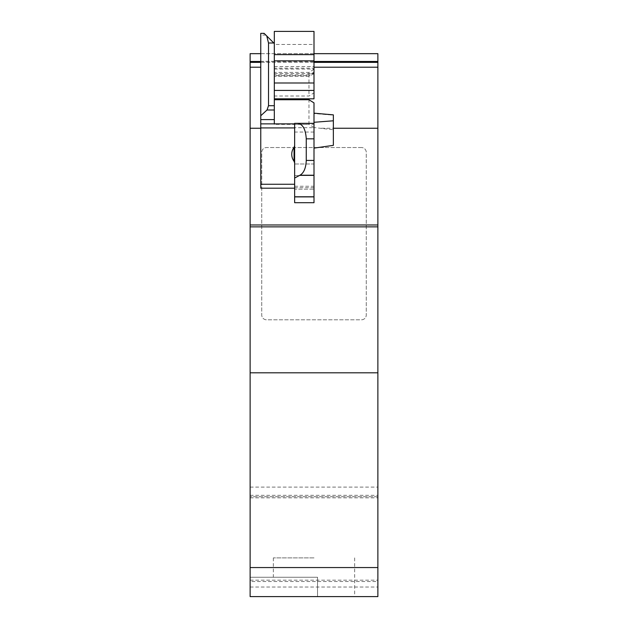 <?xml version="1.0" encoding="UTF-8"?>
<svg xmlns="http://www.w3.org/2000/svg" width="628" height="628" viewBox="0 0 628 628"><rect width="100%" height="100%" fill="white"/><g stroke="black" fill="none" stroke-linecap="round" stroke-linejoin="round"><path stroke-width="0.47" stroke-dasharray="3.14 2.35" d="M250.125 62.368L377.875 62.368M260.769 188.196L260.769 62.368L314 62.368L314 92.85L308.968 96.005L274.318 96.005L274.318 124.391L308.968 124.391L308.968 99.742M260.769 53.663L314 53.663M250.125 581.544L250.125 596.6L250.125 577.242L317.54 577.242L250.125 577.242L250.125 596.6L377.875 596.6L377.875 53.663L250.125 53.663L250.125 581.544L377.875 581.544M250.125 496.685L250.125 497.823L250.125 496.685L377.875 496.685L377.875 497.823L377.875 496.685L250.125 496.685M250.125 487.108L377.875 487.108M361.422 147.541L266.578 147.541A4.836 4.836 0 0 0 261.735 152.376L261.735 314.966A4.836 4.836 0 0 0 266.578 319.809L361.422 319.809A4.836 4.836 0 0 0 366.265 314.966L366.265 152.376A4.836 4.836 0 0 0 361.422 147.541A4.836 4.836 0 0 1 366.265 152.376L366.265 314.966A4.836 4.836 0 0 1 361.422 319.809L266.578 319.809A4.836 4.836 0 0 1 261.735 314.966L261.735 152.376A4.836 4.836 0 0 1 266.578 147.541L361.422 147.541M250.125 596.6L354.647 596.6L250.125 596.6M250.125 580.178L377.875 580.178M250.125 495.319L377.875 495.319M314 577.242L273.353 577.242L314 577.242M314 557.884L273.353 557.884L314 557.884M314 124.313L314 132.053L314 123.339L314 124.313L294.642 124.305L294.642 202.703M333.358 145.351L333.358 129.753L314 127.547L314 113.173L314 202.703M321.458 128.253L333.358 128.253M314 127.547L308.968 124.391M314 69.253L308.968 72.408L274.318 72.408L274.318 68.177L314 68.177L314 72.754L308.968 75.643L308.968 96.005M314 68.177L314 62.368M314 189.154L314 196.894L314 186.249L314 189.154L294.642 189.154L294.642 186.249L294.642 196.894L294.642 189.154L314 189.154L294.642 189.154M333.358 129.753L333.358 115.12L314 113.558L314 102.898M314 163.987L314 175.605L314 163.987L294.642 163.987L294.642 175.605L294.642 163.987L314 163.987M314 175.605L294.642 175.605L314 175.605M294.642 123.873L294.642 127.696L294.642 123.339L314 123.339M314 132.053L294.642 132.053L294.642 127.696L314 127.696M294.642 149.315L294.642 163.021L294.642 149.315M274.318 124.391L274.318 123.873M274.318 68.177L274.318 98.832L274.318 69.041L314 69.041L314 31.4L274.318 31.4L274.318 44.439L314 44.439M274.318 44.439L274.318 69.041M314 73.712L308.968 76.38L274.318 76.38L274.318 72.408M274.318 76.38L274.318 96.005M314 98.832L314 69.041M274.318 73.594L314 73.594M260.769 62.368L260.769 33.339M264.121 33.339L274.318 43.536M274.318 54.628L314 54.628M308.968 72.408L308.968 75.643L274.318 75.643M314 196.894L294.642 196.894M260.769 61.465L314 61.465M250.125 587.023L377.875 587.023M317.54 577.242L317.54 596.6L317.54 577.242M294.061 147.345L294.061 161.278M274.318 61.316L260.769 61.316M265.872 35.09L260.769 35.09M274.318 66.56L314 66.56M314 72.236L308.968 74.913L274.318 74.913M314 187.701L294.642 187.701M250.125 497.823L377.875 497.823M273.353 557.884L273.353 577.242M354.647 557.884L354.647 596.6M294.642 186.249L314 186.249"/><path stroke-width="0.94" d="M314 62.368L377.875 62.368L377.875 596.6L250.125 596.6L250.125 224.973L377.875 224.973M250.125 224.973L250.125 62.368L260.769 62.368M314 53.663L377.875 53.663L377.875 62.368M250.125 62.368L250.125 61.465L260.769 61.465M260.769 53.663L250.125 53.663L250.125 61.465M250.125 567.563L377.875 567.563M250.125 372.812L377.875 372.812M250.125 128.253L260.769 128.253M314 148.114L333.358 145.351L333.358 114.869L314 113.173M333.358 128.253L377.875 128.253M314 72.754L314 92.85M274.318 99.742L308.968 99.742L314 102.898L314 202.703L294.642 202.703L294.642 123.339L297.319 123.339C302.641 123.81 305.624 128.976 306.26 138.827L306.26 160.423C305.93 168.1 303.819 173.03 299.933 175.228L294.642 178.03M314 123.339L297.319 123.339M274.318 54.628L314 54.628L314 31.4L274.318 31.4L274.318 123.873L294.642 123.873M274.318 98.832L314 98.832L314 54.628M262.928 33.339L260.769 33.339L264.121 33.339L262.928 33.339L264.521 33.739L264.121 33.339L273.8 43.01L268.509 43.01L268.509 105.708L267.033 109.986L260.769 115.748L260.769 123.873L274.318 123.873M273.8 43.01L274.318 43.536M260.769 33.339L260.769 115.748M268.509 43.01L266.759 35.977M294.642 188.196L260.769 188.196L260.769 123.873M314 196.894L294.642 196.894M314 61.465L377.875 61.465M250.125 226.873L377.875 226.873M314 67.212L377.875 67.212M250.125 67.212L260.769 67.212M294.061 147.345A11.61 11.61 0 0 0 294.061 161.278L294.061 147.345L294.642 145.602M314 122.287L333.358 120.788M274.318 90.424L314 90.424M274.318 82.99L314 82.99M274.318 105.708L268.509 105.708M274.318 109.986L267.033 109.986M274.318 119.603L260.769 119.603M260.769 127.931L294.642 127.931M260.769 184.263L294.642 184.263M274.318 60.861L314 60.861M314 138.827L306.26 138.827M314 160.423L306.26 160.423M314 175.228L299.933 175.228M314 196.768L294.642 196.768M294.061 161.278L294.642 163.021"/></g></svg>
